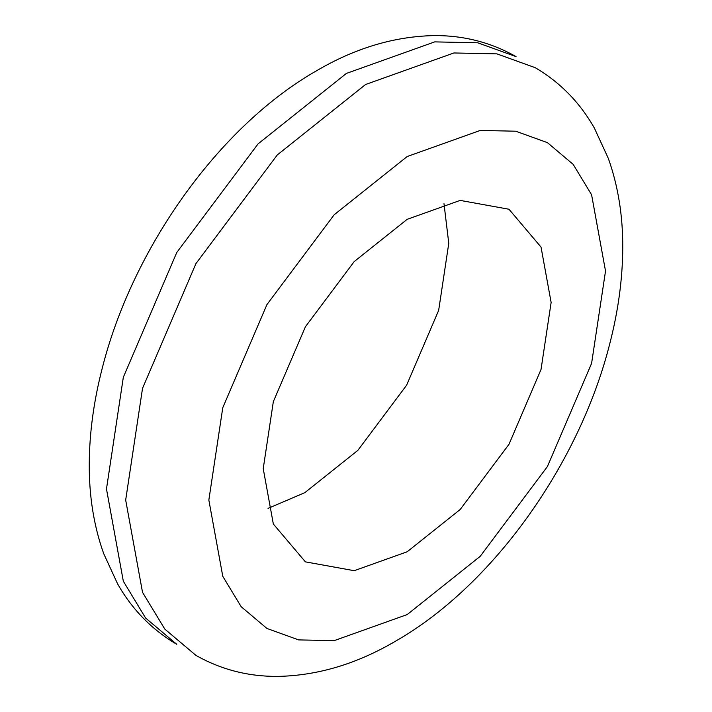 <?xml version="1.0" encoding="UTF-8"?>
<svg xmlns="http://www.w3.org/2000/svg" width="712" height="712" viewBox="0 0 712 712"><rect width="100%" height="100%" fill="white"/><g stroke="black" fill="none" stroke-linecap="round" stroke-linejoin="round"><path stroke-width="1.07" d="M443.985 203.605L448.774 243.335L438.663 310.361L406.605 385.219L357.807 450.411L304.816 492.668L268.015 508.395M407.184 614.572L480.191 556.339L547.43 466.52L591.592 363.378L605.52 271.041L591.592 194.776L573.187 164.383L547.43 142.64L515.711 131.204L480.191 130.456L407.184 156.533L334.177 214.757L266.938 304.576L222.776 407.718L208.847 500.055L222.776 576.319L241.181 606.713L266.938 628.456L298.648 639.901L334.177 640.64L407.184 614.572M407.184 551.773L354.193 570.695L305.395 561.857L273.337 524.014L263.226 468.656L273.337 401.639L305.395 326.781L354.193 261.589L407.184 219.323L460.174 200.401L508.973 209.239L541.031 247.091L551.133 302.44L541.031 369.457L508.973 444.324L460.174 509.507L407.184 551.773M535.246 67.693L496.887 53.863L453.909 52.964L365.594 84.497L277.28 154.94L195.942 263.591L142.525 388.352L125.677 500.055L142.525 592.313L164.784 629.079L195.951 655.387C221.067 669.6 248.346 676.614 277.787 676.4C317.445 675.644 356.516 664.002 395 641.494C492.811 585.914 579.541 463.815 609.846 343.424C618.247 310.815 622.546 279.131 622.742 248.381C622.973 216.056 618.158 186.055 608.306 158.367L594.369 128.062C579.826 102.466 560.122 82.343 535.246 67.693M516.049 56.613L477.69 42.782L434.721 41.883L346.406 73.416L258.091 143.86L176.754 252.511L123.327 377.271L106.48 488.975L123.327 581.223L145.586 617.998L176.754 644.298C151.879 629.657 132.174 609.534 117.631 583.938L103.694 553.633C93.842 525.946 89.027 495.935 89.258 463.61C89.454 432.869 93.753 401.185 102.154 368.576C132.459 248.177 219.189 126.086 317 70.506C355.377 48.06 394.332 36.428 433.875 35.6C463.441 35.333 490.826 42.337 516.049 56.613"/></g></svg>
